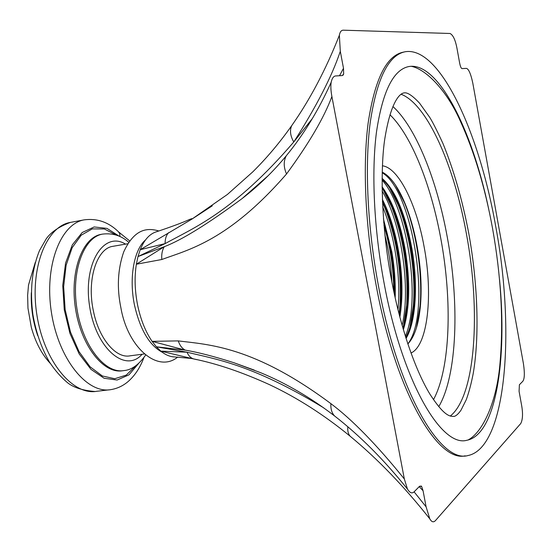 <?xml version="1.0" encoding="UTF-8"?>
<svg xmlns="http://www.w3.org/2000/svg" width="552" height="552" viewBox="0 0 552 552"><rect width="100%" height="100%" fill="white"/><g stroke="black" fill="none" stroke-linecap="round" stroke-linejoin="round"><path stroke-width="0.83" d="M339.535 75.727L343.496 68.289L340.301 51.315L339.356 35.28C339.963 31.885 341.281 30.181 343.289 30.181L450.039 33.486C453.268 35.08 455.69 40.613 457.297 50.094L459.671 63.19C460.402 66.792 461.244 68.6 462.183 68.614L465.729 68.407C468.193 67.917 470.532 72.726 472.747 82.821L523.468 363.885C524.904 373.939 524.538 379.893 522.358 381.742L519.391 384.758L519.08 391.34L521.35 403.885C523.082 412.813 522.882 419.361 520.757 423.522L435.452 520.591C433.492 522.64 431.609 522.054 429.801 518.846C404.195 486.45 377.658 458.919 350.189 436.259L350.189 436.259C348.229 434.038 347.443 430.884 347.829 426.793M197.098 359.704L191.71 358.489L174.335 356.909C169.871 356.744 165.379 354.819 160.846 351.141L156.354 346.794L152.076 341.343C145.486 331.683 140.677 319.656 137.641 305.27C134.778 290.807 134.35 277.125 136.358 264.222L137.986 256.556L140.222 249.697C144.051 240.279 149.13 234.414 155.457 232.102C171.258 226.851 182.65 222.622 189.612 219.427L191.834 218.64L191.785 219.206L140.222 249.697L165.103 243.611C165.048 238.926 166.207 235.29 168.574 232.696M191.689 358.489L160.846 351.141L187.004 352.204L156.354 346.794L185.189 350.127L152.076 341.343L178.268 340.901C208.787 344.683 253.761 346.166 330.903 403.657C352.252 419.679 376.726 444.781 404.333 478.977L331.89 96.496C324.183 117.431 309.065 143.258 286.536 173.963C228.39 240.872 188.26 249.759 161.819 259.502L136.358 264.222L164.323 246.696L137.986 256.556L165.103 243.611C192.827 228.266 233.482 212.299 293.774 141.988L312.335 118.576M212.32 205.806L191.785 219.199L227.417 194.449L252.775 171.872C266.802 157.982 279.774 142.582 291.691 125.67L293.774 122.661M404.333 478.977L407.479 489.106C410.012 493.177 412.372 493.93 414.559 491.363L419.679 486.16L421.7 486.636L423.073 490.769L426.096 506.826L429.801 518.846M343.496 68.289L343.668 73.996L342.274 75.569L336.078 75.928C333.76 75.865 332.125 77.977 331.179 82.262C330.579 85.946 330.814 90.687 331.89 96.496M404.016 52.005L403.036 52.219C386.379 55.745 374.746 79.364 368.136 123.082C362.498 166.511 365.307 227.769 376.305 286.136C395.646 391.044 437.626 462.631 465.184 455.828M426.096 506.826L414.076 491.811M419.216 486.629L423.073 490.769M340.301 51.315C331.993 76.19 316.482 106.419 293.774 141.988C290.29 135.882 289.593 130.438 291.691 125.67C309.982 99.684 325.873 69.552 339.356 35.28M268.369 175.508L242.183 198.52C207.973 223.829 182.022 239.892 164.323 246.696C162.198 250.153 161.363 254.424 161.819 259.502M254.375 370.13L234.069 362.781C214.466 356.516 198.175 352.3 185.189 350.127C182.05 348.436 179.745 345.359 178.268 340.901M323.796 407.9C251.546 363.927 214.597 359.028 187.004 352.204C188.605 355.902 190.868 358.144 193.786 358.952L194.007 359.007M286.536 173.963C283.549 167.187 283.466 161.122 286.288 155.767L289.345 151.966M336.948 417.829L334.595 415.98C331.793 412.993 330.565 408.88 330.903 403.657M351.852 437.639L350.189 436.259C324.183 414.966 297.383 397.806 269.783 384.785C242.314 372.269 216.977 363.658 193.786 358.952L191.71 358.489M495.731 226.492C479.288 132.466 439.633 45.423 404.92 51.798C388.325 55.31 376.747 78.936 370.192 122.668C364.603 166.117 367.439 227.417 378.437 285.832C398.013 392.127 440.586 463.866 468.055 455.524C506.667 447.7 515.257 330.351 495.731 226.492M499.539 279.629C507.433 359.704 495.903 434.79 466.971 440.241C441.393 447.934 402.077 381.018 384.068 282.983C373.952 229.108 371.31 172.597 376.429 132.376C382.432 91.846 393.141 69.918 408.549 66.599C437.798 60.996 471.843 129.023 488.582 208.518M395.163 297.79C395.66 282.997 394.556 267.692 391.844 251.884L383.44 218.896M383.709 222.318L391.009 252.016C393.5 266.423 394.632 280.554 394.418 294.395M399.862 317.145C403.063 297.549 402.615 275.455 398.509 250.856C394.908 230.563 389.519 213.389 382.343 199.327M382.419 201.294L386.952 211.554C391.582 223.45 395.149 236.587 397.668 250.987C400.766 269.169 401.787 286.447 400.724 302.827L399.351 315.199M403.367 329.737C409.791 308.458 410.405 281.824 405.202 249.821C400.297 222.442 392.582 201.411 382.06 186.728M382.074 188.059C386.165 193.78 389.891 200.873 393.259 209.332C398.026 221.387 401.732 234.924 404.361 249.952C407.535 268.631 408.549 286.343 407.397 303.096L405.768 316.606L402.974 328.392M406.037 338.466C416.146 321.816 418.112 283.583 411.93 248.786C405.341 213.658 395.391 190.171 382.074 178.337M382.067 179.186C388.429 184.665 394.273 193.98 399.613 207.131C404.561 219.51 408.383 233.434 411.088 248.917C414.338 268.12 415.346 286.26 414.103 303.338C412.937 317.938 410.15 329.344 405.748 337.541M382.198 172.107C390.423 176.191 398.068 186.728 405.113 203.702C410.419 216.784 414.504 231.474 417.374 247.765C420.81 267.782 421.873 286.667 420.555 304.414C418.899 323.72 414.656 336.899 407.824 343.958M382.432 165.8C398.516 167.711 416.422 204.143 424.012 246.24C433.237 294.154 427.986 345.559 410.985 353.032M382.184 172.797C412.634 189.584 432.195 311.908 407.928 343.855M382.06 180.09C407.093 207.062 421.473 299.018 405.361 336.306M382.115 190.992C401.049 221.89 411.199 287.861 402.111 325.383M382.674 206.827C394.777 235.318 401.207 277.78 397.964 309.734M395.384 184.879L404.54 202.908C416.298 231.405 422.804 273.757 420.065 305.877L416.477 327.729M389.553 187.721L398.192 205.13C409.618 233.172 415.897 274.089 413.351 305.594L409.908 327.384M383.116 189.55L391.879 207.379C403.533 238.36 408.459 270.998 406.672 305.29L403.25 327.502M382.46 202.246L385.613 209.656C396.86 239.851 401.663 271.618 400.027 304.959L399.11 314.26M384.903 235C388.725 250.304 391.051 265.926 391.865 281.879M383.971 225.34C390.271 246.709 393.548 268.748 393.79 291.456M401.028 94.206C427.434 104.273 454.31 166.193 466.433 233.924C480.916 311.073 475.769 395.874 450.246 416.098M113.25 246.261L112.918 246.316C96.745 248.317 86.581 280.009 93.426 311.093C98.877 338.707 115.948 358.752 130.037 355.826L144.293 353.97M389.981 114.768C411.633 135.785 431.05 185.196 440.772 238.402C452.433 300.771 450.46 368.35 433.472 399.662M392.921 106.543C415.98 127.388 436.901 180.124 447.237 236.925C459.609 303.186 457.304 375.174 438.757 406.665M162.357 352.314C149.482 345.49 140.208 329.834 134.536 305.346C128.816 278.374 133.894 249.759 145.466 239.996M125.545 244.136C103.942 230.605 82.938 263.449 89.548 305.891C95.675 348.409 125.421 373.635 142.099 354.253M128.692 242.3C121.412 235.663 112.732 232.93 102.651 234.089C83.704 237.077 70.973 271.453 76.914 308.63C82.607 345.856 105.135 374.118 123.993 370.558C131.535 369.978 138.745 364.817 145.624 355.088M116.306 235.111L104.3 228.949L92.253 228.894L81.199 235.221L72.174 247.669L66.102 265.305L63.652 286.619L65.143 309.61L70.456 332.021L79.046 351.679L90.038 366.749L102.327 375.967L114.761 378.734L126.263 375.091L135.93 365.61M138.607 363.471L128.982 374.836L117.148 380.024L104.093 378.258L91.011 369.385L79.205 353.984L69.945 333.422L64.253 309.741L62.755 285.439L65.571 263.056L72.326 244.86L82.213 232.516L94.157 226.955L106.964 228.383L119.487 236.353M102.651 234.089L101.326 234.324C82.358 237.319 69.6 271.674 75.534 308.823C81.22 346.021 103.755 374.27 122.641 370.73M37.715 335.623C32.941 321.733 30.808 307.45 31.319 292.767M143.886 357.641C140.035 367.88 134.653 375.96 127.719 381.887C122.675 386.041 117.052 388.622 110.849 389.629C87.126 394.073 58.581 359.2 51.467 312.701C44.05 266.264 60.472 223.615 84.297 219.841L70.359 222.415C46.237 226.251 29.511 268.727 36.887 314.909C43.96 361.132 72.747 395.763 96.766 391.292L108.937 389.857M84.297 219.841C97.104 218.199 108.42 222.104 118.252 231.557L119.736 233.655L119.929 236.56M343.668 73.996L343.033 75.231M268.196 175.688L242.183 198.52C258.391 186.01 273.088 171.755 286.288 155.767C303.669 134.598 318.635 110.096 331.179 82.262M407.479 489.106C384.268 460.071 359.973 435.7 334.595 415.98C310.948 397.792 286.357 383.392 260.813 372.766L234.069 362.781L254.244 370.082M421.038 485.912L421.7 486.636M399.613 207.131L398.192 205.13M414.103 303.338L413.351 305.594M393.259 209.332L391.879 207.379M407.397 303.096L406.672 305.29M386.945 211.554L385.613 209.656M400.724 302.827L400.021 304.959M404.54 202.908L405.113 203.709M420.065 305.877L420.555 304.414M158.955 230.991C147.129 227.541 134.453 228.673 123.71 251.919C117.707 269.341 116.776 287.985 120.902 307.843C127.816 347.863 157.858 373.456 177.716 357.068M112.918 246.316L127.753 243.749M70.359 222.415C59.167 226.582 51.157 232.006 46.306 238.685L39.585 250.373C32.009 268.872 29.78 290.248 32.899 314.502C35.914 332.2 41.4 347.988 49.356 361.864C54.938 370.344 61.106 377.389 67.868 382.984C73.954 387.697 83.007 390.533 95.034 391.506M118.887 232.144L129.672 240.913M50.404 363.554C41.779 354.294 35.411 342.219 31.312 327.308L27.966 308.175L27.621 295.361L28.525 284.942L35.287 262.407M391.444 279.643C380.666 223.615 380.238 163.282 385.372 135.461C390.94 103.148 399.068 93.847 403.76 92.957C407.031 91.977 412.303 95.386 419.568 103.183L429.725 117.362C432.651 122.026 437.053 130.72 442.925 143.444C453.668 169.719 462.265 199.61 468.717 233.11C477.859 283.397 479.598 336.616 473.195 373.601C471.229 383.723 468.91 392.444 466.24 399.758L461.017 410.157C458.567 413.662 456.345 415.732 454.337 416.374C450.073 416.477 444.65 416.746 430.118 394.466C415.725 371.075 400.559 328.185 391.52 280.064M468.027 440.013C483.048 432.223 497.124 400.98 500.091 362.14C503.583 321.022 501.092 276.573 492.619 228.783M411.192 66.281C426.579 69.276 447.299 91.563 460.085 120.564C474.23 151.414 485.056 187.411 492.577 228.556"/></g></svg>
